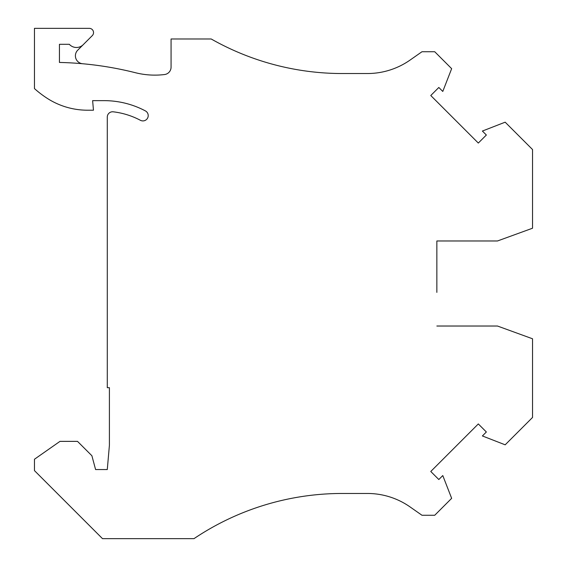 <?xml version="1.0" encoding="UTF-8"?>
<svg xmlns="http://www.w3.org/2000/svg" width="567" height="567" viewBox="0 0 567 567"><rect width="100%" height="100%" fill="white"/><g stroke="black" fill="none" stroke-linecap="round" stroke-linejoin="round"><path stroke-width="0.85" d="M436.859 326.025L497.486 326.025L532.541 338.782L532.541 417.454L505.169 444.819L482.389 435.952L486.358 431.983L478.314 423.939L430.771 471.482L438.815 479.526L442.784 475.557L451.651 498.336L434.733 515.261L421.976 515.261L410.069 506.926A74.419 74.419 0 0 0 367.381 493.467L342.241 493.467A265.781 265.781 0 0 0 193.992 538.65L102.499 538.65L34.459 470.61L34.459 459.242L59.974 441.374L77.516 441.374L91.897 455.748L95.589 469.547L107.283 469.547L109.41 445.244L109.41 387.686L107.283 387.686L107.283 117.093A5.316 5.316 0 0 1 113.23 111.812A77.608 77.608 0 0 1 140.418 120.296A5.316 5.316 0 0 0 147.597 118.085A5.316 5.316 0 0 0 145.386 110.898A88.239 88.239 0 0 0 104.094 100.642L92.627 100.642L93.463 110.211L87.552 110.211A74.419 74.419 0 0 1 47.174 98.304A100.997 100.997 0 0 1 34.459 88.587L34.459 28.35L89.288 28.35A4.252 4.252 0 0 1 92.293 35.608L83.221 44.687A9.568 9.568 0 0 1 69.323 44.297L59.443 44.297L59.443 62.448A341.263 341.263 0 0 1 135.378 72.711A79.734 79.734 0 0 0 164.536 74.539A7.442 7.442 0 0 0 171.071 67.154L171.071 38.981L211.193 38.981A265.781 265.781 0 0 0 342.241 73.533L367.381 73.533A74.419 74.419 0 0 0 410.069 60.074L421.976 51.739L434.733 51.739L451.651 68.664L442.784 91.443L438.815 87.474L430.771 95.518L478.314 143.061L486.358 135.017L482.389 131.048L505.169 122.181L532.541 149.546L532.541 228.218L497.486 240.975L436.859 240.975L436.859 292.381M82.654 63.752A7.973 7.973 0 0 1 77.736 50.172L83.221 44.687M436.859 274.463L436.859 240.975"/></g></svg>
